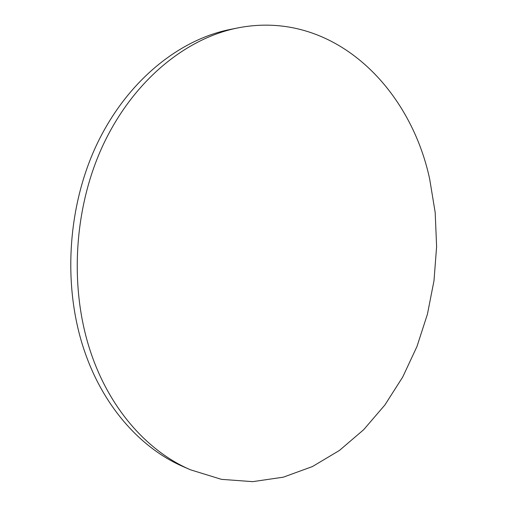 <?xml version="1.0" encoding="UTF-8"?>
<svg xmlns="http://www.w3.org/2000/svg" width="507" height="507" viewBox="0 0 507 507"><rect width="100%" height="100%" fill="white"/><g stroke="black" fill="none" stroke-linecap="round" stroke-linejoin="round"><path stroke-width="0.76" d="M429.702 179.167C410.011 86.615 332.358 9.443 237.903 27.904C185.777 38.215 133.151 80.702 102.946 145.325C72.894 209.936 68.996 292.108 92.318 356.865C111.939 411.83 149.172 452.048 190.474 469.799L221.451 479.349L252.74 481.65L283.343 477.169L312.458 466.541L339.411 450.463L363.684 429.695L384.889 404.979L402.716 377.037L416.944 346.566L427.414 314.245L433.998 280.707L436.609 246.598L435.19 212.534L429.702 179.167M237.903 27.904L230.419 29.4C178.521 39.666 126.237 81.741 96.254 145.636C66.436 209.524 62.608 290.733 85.81 354.811C105.329 409.2 142.359 449.075 183.477 466.751L190.474 469.799"/></g></svg>
